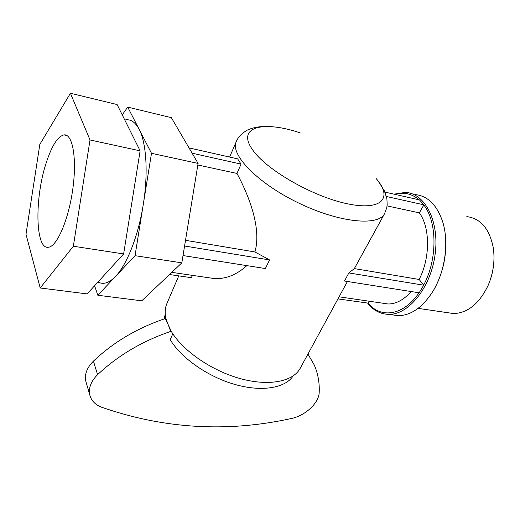 <?xml version="1.0" encoding="UTF-8"?>
<svg xmlns="http://www.w3.org/2000/svg" width="520" height="520" viewBox="0 0 520 520"><rect width="100%" height="100%" fill="white"/><g stroke="black" fill="none" stroke-linecap="round" stroke-linejoin="round"><path stroke-width="0.78" d="M348.862 272.928L423.722 285.188L419.159 292.806L344.468 281.021L348.862 272.928L354.341 268.6L419.126 279.448C430.313 258.18 430.255 227.533 419.341 212.862L423.897 204.834L419.451 199.894L384.911 192.101M189.02 147.901L237.627 158.867L241.059 164.106L192.12 153.205M241.059 164.106L236.977 173.446L197.834 164.99M419.341 212.862L387.075 205.888M423.897 204.834L386.399 196.482M423.722 285.188L419.126 279.448M184.581 246.012L269.568 259.935L265.389 268.554L183.014 255.561M185.51 240.325L254.911 251.947L269.568 259.935M347.418 281.489L300.183 368.329C293.131 381.602 268.99 386.542 240.292 378.612C211.62 370.734 182.819 350.792 171.347 331.481L165.315 318.546C137.332 328.016 113.373 342.219 93.431 361.14C87.074 367.523 84.507 374.114 85.728 380.906L86.378 383.143M382.74 303.199L388.219 303.999C396.201 303.966 403.845 299.812 411.157 291.538M229.639 157.066L236.262 141.59C229.905 154.381 257.374 183.072 298.188 202.806C338.936 222.677 378.469 226.519 384.592 213.616L354.341 268.6M369.154 301.21L368.075 303.115C380.634 318.864 403.579 315.731 419.016 292.78M423.813 204.984C437.34 222.125 437.489 259.649 423.631 285.084M395.122 194.402C403.871 191.88 411.873 193.681 419.113 199.817M178.756 275.867L166.875 303.596C165.002 307.983 164.684 312.988 165.932 318.624L170.716 331.409L171.347 331.481M254.911 251.947C262.334 226.421 246.525 191.159 236.977 173.446M207.071 277.505L214.481 278.577C225.875 279.142 236.665 274.82 246.844 265.629M192.394 275.36L191.373 277.693L169.494 274.528M127.706 107.107L171.353 117.663L198.094 163.43L181.825 262.847L141.765 300.807L97.825 295.256L135.044 255.684L151.495 153.309L127.706 107.107L122.233 114.888M338.052 298.916L368.075 303.115M181.825 262.847L135.044 255.684M198.094 163.43L151.495 153.309M94.588 285.753L97.825 295.256M39.819 144.41L70.421 93.255L117.091 104.54L140.127 150.839L123.63 253.936L87.139 293.911L40.203 287.983L26 234.228L39.819 144.41M70.421 93.255L90.019 139.965L73.346 246.239L123.63 253.936M73.346 246.239L40.203 287.983M90.019 139.965L140.127 150.839M293.079 376.012C285.136 388.122 261.703 392.151 234.715 384.404C207.753 376.688 181.09 357.968 170.209 339.664L172.809 333.788M164.262 318.903L165.237 313.937M165.932 318.624L165.315 318.546M307.957 354.081L314.256 364.995C317.974 373.581 319.625 382.675 319.209 392.262C319.039 403.084 305.091 415.903 290.803 418.639C226.733 432.588 163.696 428.792 101.699 407.257C95.088 404.69 91.091 400.472 89.694 394.596C88.484 387.784 91.117 381.147 97.585 374.686C117.903 355.543 142.279 341.113 170.716 331.409M367.699 303.206C373.418 310.453 380.438 314.171 388.752 314.36C408.421 314.899 430.638 287.853 435.065 254.768C439.731 221.696 425.132 193.291 405.522 192.374L394.017 194.155M415.025 194.552C427.817 195.852 437.067 205.023 442.76 222.066C449.091 242.32 445.133 271.089 433.342 290.635C423.04 307.053 411.385 315.406 398.372 315.699L391.768 314.782M433.576 290.225L433.68 290.056C443.677 272.22 447.473 253.149 445.062 232.856M489.827 281.138C492.161 274.697 493.512 268.06 493.896 261.242M466.824 216.613C480.662 218.433 489.482 228.813 493.279 247.748C495.092 260.5 493.363 273.078 488.098 285.48C479.18 303.778 467.649 313.131 453.505 313.547L447.726 312.702M46.052 163.352C34.463 198.588 35.282 250.042 48.529 247.228C57.044 246.415 68.647 219.655 72.82 188.903C77.103 158.138 72.566 133.477 63.967 134.901C57.623 136.5 51.649 145.984 46.052 163.352M98.026 281.983C103.246 284.914 109.116 283.03 115.622 276.334C126.893 264.68 138.314 235.924 143.24 204.659C148.369 173.42 146.432 142.941 139.113 129.259C135.161 121.882 130.383 118.801 124.787 120.01M93.431 361.14L97.585 374.686M376.006 178.386C393.081 197.672 382.285 211.133 347.484 203.801C312.858 196.749 265.616 169.5 252.356 149.461C236.301 126.711 263.361 120.393 300.125 132.86M388.219 303.999L339.19 296.829M214.481 278.59L171.795 272.35M85.728 380.906L89.694 394.596M236.262 141.59C239.096 134.245 248.086 129.448 248.586 129.584C249.828 128.947 256.718 126.367 265.447 126.497M384.592 213.616L386.744 207.818L387.185 204.789L386.9 198.816L384.332 190.788L378.391 181.331M398.372 315.699L388.752 314.36M453.505 313.547L418.1 308.367M66.944 135.544L63.967 134.901"/></g></svg>
